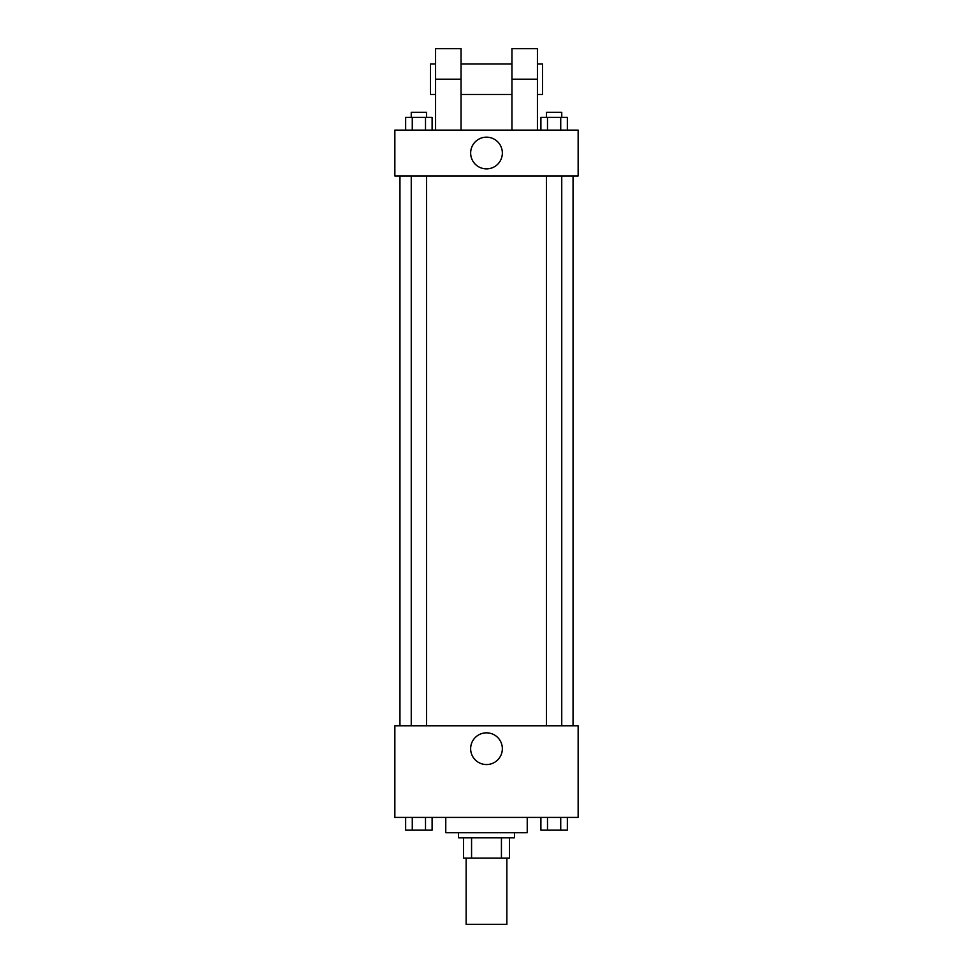 <?xml version="1.0" encoding="UTF-8"?>
<svg xmlns="http://www.w3.org/2000/svg" width="973" height="973" viewBox="0 0 973 973"><rect width="100%" height="100%" fill="white"/><g stroke="black" fill="none" stroke-linecap="round" stroke-linejoin="round"><path stroke-width="1.46" d="M466.14 858.162L466.14 924.35L506.86 924.35L506.86 858.162M501.436 837.802L501.436 858.162L463.586 858.162L463.586 837.802M501.436 858.162L509.414 858.162L509.414 837.802L509.414 858.162M514.498 832.706L514.498 837.802L458.502 837.802L458.502 832.706M471.564 837.802L471.564 858.162M445.768 817.429L445.768 832.706L527.232 832.706L527.232 817.429M578.144 817.429L394.856 817.429L394.856 725.785L578.144 725.785L578.144 817.429M502.348 748.699A15.848 15.848 0 0 1 478.57 762.431A15.848 15.848 0 0 1 478.57 734.968A15.848 15.848 0 0 1 502.348 748.699M573.048 175.931L573.048 725.785M546.473 725.785L546.473 175.931M426.527 175.931L426.527 725.785M578.144 175.931L394.856 175.931L394.856 130.114L578.144 130.114L578.144 175.931L394.856 175.931M567.344 817.429L567.344 830.164L540.891 830.164L540.891 817.429M560.728 817.429L560.728 830.164M547.495 817.429L547.495 830.164M561.749 830.164L546.473 830.164M432.109 817.429L432.109 830.164L405.656 830.164L405.656 817.429M425.505 817.429L425.505 830.164M412.272 817.429L412.272 830.164M426.527 830.164L411.251 830.164M567.344 130.114L567.344 117.38L540.891 117.38L540.891 130.114M560.728 117.38L560.728 130.114M547.495 117.38L547.495 130.114M546.473 117.38L546.473 112.296L561.749 112.296L561.749 117.38M432.109 130.114L432.109 117.38L405.656 117.38L405.656 130.114M425.505 117.38L425.505 130.114M412.272 117.38L412.272 130.114M411.251 117.38L411.251 112.296L426.527 112.296L426.527 117.38M470.652 153.016A15.848 15.848 0 0 1 494.43 139.297A15.848 15.848 0 0 1 494.43 166.748A15.848 15.848 0 0 1 470.652 153.016M511.956 130.114L511.956 79.202L537.412 79.202L537.412 48.65L511.956 48.65L511.956 79.202M511.956 63.926L461.044 63.926M435.588 130.114L435.588 79.202L461.044 79.202L461.044 130.114M461.044 79.202L461.044 48.65L435.588 48.65L435.588 79.202M537.412 130.114L537.412 79.202M537.412 94.466L542.508 94.466L542.508 63.926L537.412 63.926M435.588 63.926L430.492 63.926L430.492 94.466L435.588 94.466M399.952 175.931L399.952 725.785M561.749 725.785L561.749 175.931M411.251 175.931L411.251 725.785M511.956 94.466L461.044 94.466"/></g></svg>
